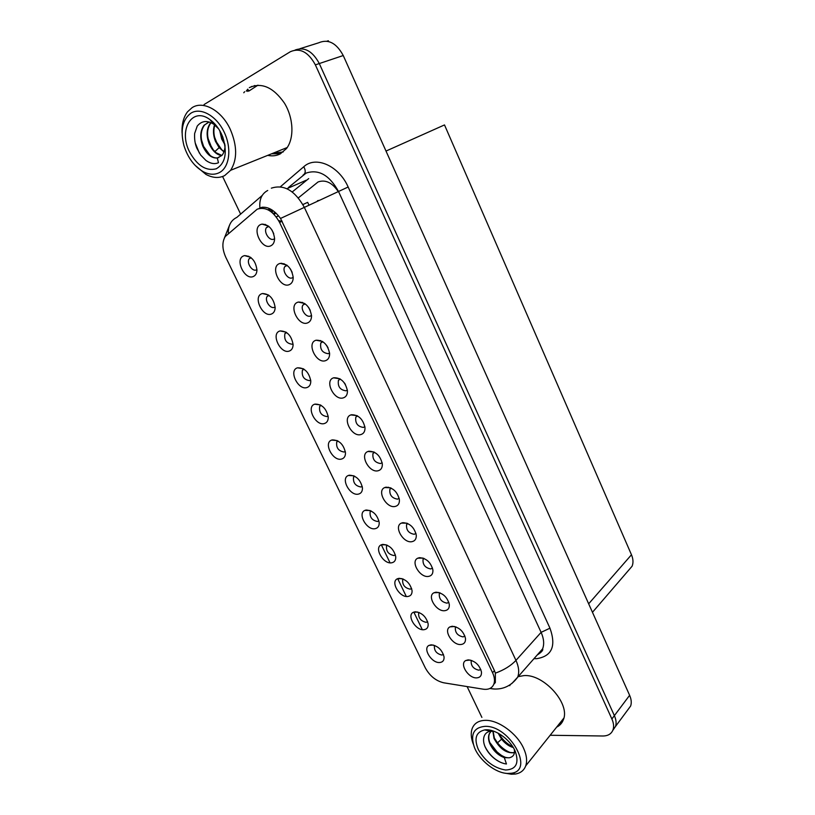 <?xml version="1.0" encoding="UTF-8"?>
<svg xmlns="http://www.w3.org/2000/svg" width="815" height="815" viewBox="0 0 815 815"><rect width="100%" height="100%" fill="white"/><g stroke="black" fill="none" stroke-linecap="round" stroke-linejoin="round"><path stroke-width="1.22" d="M337.767 440.905L336.717 442.015C336.045 447.761 338.51 451.103 344.113 452.03L345.315 451.439M332.255 439.896L331.654 440.08C323.147 442.8 332.917 461.545 341.505 459.069C344.205 458.315 345.519 456.217 345.468 452.743C343.594 444.328 339.183 440.039 332.255 439.896M354.454 476.123L353.537 477.172C352.946 482.745 355.411 486.015 360.943 486.993L362.247 486.382M349.289 475.196L348.402 475.471C340.252 478.293 349.941 496.274 358.417 494.114C361.188 493.432 362.532 491.353 362.451 487.879C360.546 479.709 356.165 475.481 349.289 475.196M370.917 510.883L370.132 511.851C369.623 517.25 372.088 520.469 377.559 521.498L378.944 520.877M366.098 510.027L364.937 510.384C357.123 513.287 366.74 530.555 375.104 528.701C377.956 528.089 379.321 526.042 379.209 522.558C377.284 514.622 372.913 510.445 366.098 510.027M304.81 303.608L302.936 305.065C300.093 309.119 306.145 317.942 310.454 316.026L311.524 315.385M310.26 310.352L308.508 307.275M297.74 302.243C288.194 305.33 298.453 326.744 307.591 322.903C310.22 321.833 311.534 319.449 311.534 315.762C309.853 306.674 305.442 302.11 298.31 302.059L297.74 302.243M357.245 415.782L355.809 417.158C355.065 423.158 357.602 426.581 363.419 427.427L364.886 426.602M351.377 414.764L350.878 414.916C341.791 417.728 351.744 437.339 360.821 434.578C363.714 433.712 365.11 431.39 364.998 427.63C363.001 419.012 358.457 414.723 351.377 414.764M250.796 257.489L249.186 258.742C246.161 262.695 252.232 272.027 256.43 269.877M243.491 255.941C234.526 259.364 244.857 280.655 253.404 276.479C255.645 275.439 256.827 273.269 256.949 269.979C255.655 260.871 251.509 256.083 244.51 255.604L243.491 255.941M340.018 378.904L338.429 380.33C337.583 386.524 340.11 390.018 346.018 390.813L347.363 390.028M345.387 384.425L344.409 382.928M333.753 377.783L333.59 377.834C324.095 380.483 334.109 401 343.319 397.873C346.141 396.936 347.506 394.592 347.435 390.843C345.458 381.94 340.894 377.589 333.753 377.783M286.911 265.14L284.822 266.617C281.796 270.743 287.94 279.963 292.3 277.834L293.196 277.283M292.157 272.322L290.334 268.848M279.351 263.653C269.887 267.096 280.299 288.816 289.345 284.618C291.872 283.488 293.156 281.094 293.206 277.446C291.699 268.318 287.4 263.622 280.299 263.357L279.351 263.653M419.063 612.473L418.645 613.135C418.339 618.055 420.815 621.122 426.092 622.314L427.671 621.723M415.202 611.78L413.287 612.32C406.42 615.376 415.782 630.769 423.851 629.72C426.917 629.333 428.354 627.407 428.16 623.923C426.194 616.619 421.875 612.574 415.202 611.78M423.841 558.377L423.046 559.426C422.639 564.693 425.196 567.872 430.717 568.952L432.521 568.106M419.481 557.674L417.8 558.173C410.179 561.352 419.847 577.906 428.425 576.429C431.634 575.869 433.132 573.709 432.897 569.95C430.819 562.289 426.347 558.204 419.481 557.674M286.32 332.357L284.904 333.59C283.936 339.926 286.371 343.472 292.228 344.236M279.728 331.043C270.59 333.814 280.645 354.525 289.376 351.031C291.811 350.093 293.043 347.923 293.094 344.541C291.454 335.536 287.114 330.992 280.075 330.941L279.728 331.043M455.86 626.857L455.341 627.662C455.065 632.623 457.633 635.7 463.022 636.902L464.937 636.118M452.172 626.256L449.972 626.878C443.014 630.117 452.508 645.46 460.872 644.512C464.224 644.125 465.762 642.057 465.477 638.328C463.389 631.065 458.947 627.041 452.172 626.256M322.546 341.516L320.804 342.962C319.847 349.38 322.363 352.956 328.363 353.679L329.576 352.956M328.027 347.74L326.509 345.265M315.874 340.283C306.236 343.023 316.352 364.142 325.582 360.658C328.302 359.649 329.647 357.276 329.617 353.557C327.752 344.501 323.239 340.059 316.067 340.222L315.874 340.283M407.531 523.444L406.573 524.595C406.094 530.035 408.641 533.275 414.234 534.294L415.976 533.428M402.804 522.68L401.398 523.108C393.431 526.225 403.17 543.462 411.87 541.69C415.008 541.048 416.475 538.847 416.271 535.078C414.203 527.203 409.721 523.067 402.804 522.68M268.624 295.203L267.167 296.426C264.305 300.317 270.295 309.252 274.451 307.316M261.737 293.757C252.681 296.843 262.868 317.85 271.507 314.009C273.85 313.021 275.062 310.851 275.154 307.51C273.677 298.453 269.439 293.797 262.41 293.532L261.737 293.757M374.238 452.162L372.964 453.476C372.312 459.273 374.849 462.635 380.595 463.541L382.164 462.686M368.757 451.235L367.942 451.49C359.242 454.434 369.124 473.189 378.068 470.775C381.053 469.98 382.469 467.698 382.327 463.918C380.299 455.575 375.776 451.347 368.757 451.235M320.855 405.208L319.684 406.379C318.91 412.309 321.365 415.711 327.049 416.587L328.15 416.027M314.987 404.108L314.692 404.199C305.819 406.787 315.66 426.357 324.37 423.545C326.978 422.73 328.272 420.601 328.251 417.148C326.397 408.458 321.976 404.108 314.987 404.108M390.996 488.042L389.876 489.285C389.315 494.899 391.862 498.189 397.526 499.157L399.187 498.291M385.903 487.197L384.772 487.543C376.449 490.589 386.269 508.56 395.081 506.472C398.148 505.758 399.595 503.507 399.411 499.738C397.363 491.639 392.861 487.452 385.903 487.197M439.957 592.841L439.295 593.778C438.959 598.893 441.516 602.02 446.977 603.151L448.841 602.336M435.944 592.199L433.988 592.76C426.703 595.979 436.29 611.902 444.756 610.7C448.046 610.221 449.554 608.112 449.299 604.363C447.211 596.906 442.759 592.851 435.944 592.199M303.71 369.032L302.416 370.234C301.54 376.367 303.995 379.841 309.761 380.656L310.729 380.147M297.475 367.83C288.255 370.275 298.168 390.711 306.99 387.532C309.517 386.656 310.78 384.507 310.79 381.084C308.987 372.119 304.555 367.697 297.495 367.82L303.211 368.737M471.559 660.425L471.172 661.097C470.958 665.916 473.525 668.942 478.853 670.195L480.809 669.461M468.187 659.865L465.762 660.527C459.1 663.777 468.513 678.579 476.775 677.876C480.188 677.571 481.747 675.564 481.441 671.845C479.352 664.765 474.931 660.771 468.187 659.865M387.176 545.194L386.514 546.07C386.076 551.297 388.551 554.455 393.951 555.545L395.407 554.923M382.683 544.4L381.257 544.817C373.779 547.792 383.305 564.388 391.567 562.819C394.491 562.279 395.886 560.272 395.744 556.777C393.798 549.076 389.448 544.94 382.683 544.4M403.221 579.047L402.681 579.822C402.315 584.895 404.79 588.012 410.128 589.153L411.656 588.542M399.044 578.314L397.374 578.793C390.212 581.818 399.656 597.792 407.816 596.488C410.811 596.03 412.227 594.053 412.054 590.569C410.108 583.071 405.768 578.986 399.044 578.314M268.543 226.163L266.444 227.599C263.235 231.796 269.48 241.444 273.881 239.101M273.728 233.661L271.945 229.973M260.698 224.512C251.326 228.312 261.89 250.348 270.835 245.784C273.259 244.592 274.512 242.208 274.604 238.612C273.28 229.433 269.093 224.594 262.033 224.094L260.698 224.512M434.711 645.46L434.395 646C434.151 650.788 436.636 653.803 441.852 655.046L443.482 654.486M431.135 644.818L429.006 645.399C422.425 648.465 431.706 663.329 439.682 662.524C442.81 662.218 444.267 660.323 444.053 656.859C442.076 649.738 437.777 645.725 431.135 644.818M247.75 89.141L246.232 91.168M257.245 209.16L225.256 236.513C221.925 242.137 222.118 249.084 225.826 257.377L425.236 667.75C429.729 675.941 435.893 680.963 443.737 682.797L483.193 689.184C488.501 689.908 492.046 688.257 493.819 684.233C495 680.973 494.583 677.133 492.555 672.711L279.586 222.424C273.137 210.953 265.69 206.531 257.245 209.16M338.266 191.596C332.153 182.58 325.419 179.361 318.064 181.959L298.351 197.882M612.819 730.352L615.519 726.44C616.548 723.292 616.171 719.696 614.378 715.641L319.297 63.55C312.593 51.111 304.515 46.608 295.071 50.051C304.515 46.608 312.593 51.111 319.297 63.55L614.378 715.641C616.171 719.696 616.548 723.292 615.519 726.44L612.819 730.352M326.947 41.188L328.323 40.75L328.679 41.545M627.499 710.262L630.657 705.994C631.707 702.866 631.36 699.301 629.618 695.307L343.247 55.532C336.401 42.93 328.19 38.702 318.614 42.828L299.91 48.706M386.004 151.06L444.501 124.929L631.472 554.76C633.245 558.998 633.459 562.819 632.094 566.221L628.09 570.877M265.741 225.246L265.323 224.38M278.557 215.853L276.254 216.922M276.224 216.882L278.526 215.812M302.905 204.565L307.663 202.344L302.895 204.545M307.663 202.344L309.007 205.217M320.865 341.128L320.58 340.527M284.394 264.457L284.007 263.653M281.623 263.225L280.992 263.54M249.023 256.827L248.738 256.236M302.762 303.078L302.426 302.365M388.541 487.227L387.96 487.686M244.602 91.718L243.787 92.757M267.738 155.359C272.271 156.327 276.448 155.838 280.268 153.882L286.473 148.564C294.368 138.387 293.645 118.195 284.455 103.159C273.351 87.256 261.635 82.071 249.329 87.633M248.565 90.383L247.75 91.423M271.558 153.821L280.625 153.689M556.655 727.123C559.823 725.584 562.044 723.16 563.318 719.839C570.643 703.865 543.758 673.832 523.902 675.604L518.146 676.654M510.078 684.804L509.803 685.68M258.946 208.528L261.758 207.336C268.155 206.541 274.421 210.25 280.533 218.451L494.44 670.643L495.357 673.149L495.337 682.542L493.819 684.233M247.342 90.801L248.157 89.762M250.796 87.134L251.713 86.431M261.717 208.171L262.899 207.173M550.156 735.262L602.856 735.996C608.061 735.955 611.454 733.887 613.033 729.792C614.062 726.644 613.685 723.037 611.882 718.973L315.364 64.864C308.284 51.936 299.94 47.555 290.334 51.722L204.045 104.565M222.597 176.509L240.629 214.111M467.117 686.587L481.879 717.394M559.212 723.903L562.432 721.764M254.749 85.514L253.292 86.298M219.755 130.706L221.68 138.998L224.889 144.713M224.706 143.725L222.098 138.845L220.264 131.602M214.528 124.797C212.858 129.962 213.153 135.463 215.445 141.321L219.123 147.647L223.982 151.875M224.094 151.549L221.853 149.899L215.863 141.158C213.642 135.484 213.296 130.105 214.824 125.021M221.812 155.421L216.107 152.741L213.275 149.868L209.567 143.501C206.501 135.229 206.959 128.312 210.953 122.77L210.525 122.922C206.531 128.475 206.073 135.382 209.139 143.664C212.338 150.765 216.495 154.748 221.619 155.614L217.269 158.008L218.481 162.705C214.63 164.406 210.443 163.652 205.94 160.443L200.694 155.054L196.996 148.503C195.08 144.265 194.296 139.253 194.642 133.487L197.22 126.121C201.702 120.661 207.285 120.08 213.948 124.369L209.852 119.54C214.559 122.912 218.41 127.66 221.385 133.782L222.801 137.114C227.548 152.782 225.388 163.336 216.321 168.776C206.215 171.384 197.312 165.791 189.62 151.998C178.047 130.115 192.065 106.164 209.852 119.54M209.221 121.975L204.096 125.204C200.123 130.767 199.675 137.715 202.762 146.038C206.674 154.351 211.503 158.344 217.259 158.008M218.858 157.54C216.148 158.446 213.255 157.764 210.178 155.492L203.2 145.875C200.103 137.562 200.551 130.614 204.524 125.052L208.508 122.179M219.418 172.586C214.488 175.072 209.037 174.746 203.057 171.588C194.153 166.311 187.786 157.672 183.956 145.651C180.115 130.441 182.438 119.611 190.924 113.163C200.704 106.948 216.546 115.832 224.196 132.173C232 148.422 229.524 167.381 219.418 172.586M182.081 133.039C181.653 124.247 183.477 117.166 187.542 111.777L192.116 107.651C203.19 100.225 221.7 110.534 230.288 129.361C237.287 145.844 237.41 159.485 230.645 170.284L224.655 175.592C219.001 178.424 212.756 178.027 205.94 174.41L195.009 165.262M283.243 151.916L272.73 153.342M248.972 91.005L257.947 85.157M221.629 155.604C223.463 154.381 225.582 148.106 224.899 144.754M218.624 128.862L213.948 124.369M201.468 139.732L203.719 146.802L208.813 154.881M195.243 143.002L199.369 153.098M221.15 136.125L223.178 141.199M214.539 136.991L217.452 144.398M208.039 138.387L211.625 147.546M498.148 733.174L501.582 739.164C505.096 743.514 508.998 746.306 513.277 747.538M492.881 731.238L494.033 738.471C499.758 748.924 506.563 753.661 514.438 752.663M493.126 731.249L494.399 738.329M491.099 731.269L489.194 733.928C488.124 736.648 488.307 739.847 489.744 743.504C493.034 750.523 497.894 755.23 504.322 757.624L506.451 763.991C499.208 763.186 489.835 756.727 485.292 747.243L484.935 746.428C481.655 738.421 484.467 731.585 490.987 731.289L484.691 729.924C494.257 728.396 509.538 738.706 514.876 750.493L515.253 751.318C519.318 763.288 516.099 769.523 505.585 770.012C494.145 768.127 485.068 761.302 478.364 749.545C473.81 738.563 475.919 732.023 484.691 729.924M504.322 757.624L509.09 757.807C501.836 757.685 495.632 753.152 490.487 744.207L490.029 743.168C488.593 739.511 488.409 736.312 489.479 733.592L490.528 731.829M498.688 733.469L499.096 734.386C502.478 740.723 507.103 744.941 512.961 747.039M514.469 752.408L513.236 752.663C507.979 752.866 502.784 749.922 497.639 743.84L494.827 739.297M507.602 773.445C495.5 773.191 479.271 760.293 474.34 747.243C470.143 734.397 473.698 727.428 485.007 726.348C509.874 725.228 535.129 771.133 511.046 773.272L507.602 773.445M473.301 744.146C470.958 738.054 470.612 732.777 472.262 728.325C474.422 723.119 478.853 720.46 485.546 720.338C498.403 720.012 516.802 733.296 523.485 748.027C526.653 754.914 527.397 760.864 525.716 765.886C523.974 770.46 520.51 773.17 515.314 774.036L511.362 774.23L505.117 773.191M563.338 719.808L560.302 722.548M509.314 757.777C513.491 756.809 515.131 753.967 514.234 749.23M494.175 731.35L490.987 731.289M494.155 737.718L497.496 742.832C501.093 747.274 505.239 750.462 509.915 752.428M489.795 742.536L497.079 751.97C502.335 756.208 501.133 755.281 505.921 757.624M487.197 729.832L486.504 730.322M485.292 747.243L485.027 746.622C488.786 753.987 494.073 759.264 500.879 762.453M498.8 733.531C502.315 739.551 507.001 743.983 512.829 746.835M317.493 200.714L319.582 200.296M281.674 221.436L278.608 220.529M343.247 55.532L315.364 64.864M629.618 695.307L611.882 718.973M631.472 554.76L588.664 603.813M492.555 672.711L494.44 670.643M279.586 222.424L282.133 221.222M273.168 213.469L275.317 212.481M280.391 186.767L303.781 166.729C315.731 155.512 338.948 165.781 348.148 187.012L549.962 628.182L541.109 632.359L338.51 191.484C329.433 175.113 318.645 168.97 306.134 173.075L288.398 187.532M549.962 628.182C556.36 646.152 551.898 656.309 536.586 658.683L533.988 658.663M537.156 655.056L542.617 648.852C544.389 644.115 543.89 638.614 541.109 632.359L515.956 660.384C518.86 666.802 519.44 672.395 517.698 677.163L511.8 683.581M267.728 190.476C261.727 193.675 259.129 199.502 259.914 207.968M495.357 673.149C504.027 670.011 510.893 665.763 515.956 660.384L304.341 207.387L280.533 218.451M262.196 195.457L236.87 217.371C230.961 220.254 228.108 225.612 228.332 233.447M489.815 688.512L494.97 689.052M271.344 188.173C283.895 184.088 294.898 190.496 304.341 207.387L348.148 187.012M422.313 629.659L413.826 612.085M406.288 596.458L397.689 578.65M390.049 562.829L381.328 544.787M303.781 166.729C305.9 170.702 305.645 173.493 303.017 175.133M308.691 178.597L292.228 191.963M286.921 188.713L306.196 180.227M267.992 209.791L270.091 208.844M271.915 209.883L270.988 211.645M260.179 208.273L262.593 207.193M219.123 147.647L214.865 151.621M501.582 739.164L497.496 742.832L497.639 743.84M338.062 441.068L336.717 442.015M337.115 440.579L331.654 440.08M354.729 476.276L353.537 477.172M353.7 475.777L348.402 475.471M371.182 511.015L370.132 511.851M370.041 510.516L364.937 510.384M305.146 303.842L302.936 305.065M357.551 415.945L355.809 417.158M356.929 415.609L350.878 414.916M251.152 257.774L249.186 258.742M340.334 379.097L338.429 380.33M339.784 378.771L333.59 377.834M287.165 265.415L284.822 266.617M419.256 612.554L418.645 613.135M417.769 612.034L413.287 612.32M424.085 558.479L423.046 559.426M423.016 558.071L417.8 558.173M286.656 332.591L284.904 333.59M456.064 626.939L455.341 627.662M454.689 626.501L449.972 626.878M322.862 341.73L320.804 342.962M407.785 523.566L406.573 524.595M406.848 523.169L401.398 523.108M269.031 295.438L267.167 296.426M374.523 452.305L372.964 453.476M373.81 451.958L367.942 451.49M321.161 405.391L319.684 406.379M320.295 404.902L314.692 404.199M391.271 488.175L389.876 489.285M390.446 487.798L384.772 487.543M440.182 592.933L439.295 593.778M438.959 592.505L433.988 592.76M304.036 369.236L302.416 370.234M471.742 660.486L471.172 661.097M470.224 660.048L465.762 660.527M387.41 545.306L386.514 546.07M386.167 544.797L381.257 544.817M403.435 579.149L402.681 579.822M402.07 578.63L397.374 578.793M268.909 226.458L266.444 227.599M433.254 645.011L429.006 645.399M630.657 705.994L613.033 729.792M632.094 566.221L592.464 612.289M273.911 214.202L276.091 213.194M268.451 226.091L262.033 224.094M268.278 294.908L262.41 293.532M322.373 341.414L316.067 340.222M285.882 332.072L280.075 330.941M286.717 265.089L280.299 263.357M250.399 257.204L244.51 255.604M304.688 303.516L298.31 302.059M537.187 655.026C541.547 652.204 543.361 650.146 542.617 648.852L517.698 677.163C511.402 685.772 503.222 689.694 493.167 688.95L489.958 688.451M224.42 237.949L229.524 225.195M269.225 210.464L271.314 209.516M272.454 210.25L272.353 212.735M203.057 171.588L205.94 174.41M287.216 147.515L230.645 170.284M210.189 155.471L210.963 156.48M216.607 142.819L216.933 143.409M563.848 718.107L525.716 765.886M490.487 744.207L490.019 743.127M499.096 734.386L498.76 733.643M511.046 773.272L515.314 774.036"/></g></svg>
